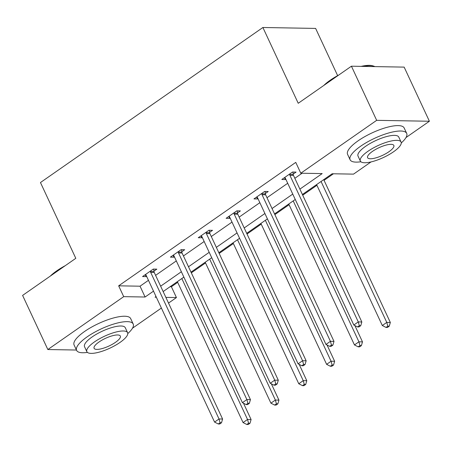 <?xml version="1.0" encoding="UTF-8"?>
<svg xmlns="http://www.w3.org/2000/svg" width="452" height="452" viewBox="0 0 452 452"><rect width="100%" height="100%" fill="white"/><g stroke="black" fill="none" stroke-linecap="round" stroke-linejoin="round"><path stroke-width="0.68" d="M337.644 75.637L315.62 28.414L262.894 27.499L40.46 182.54L75.8 258.324L22.6 295.405L47.844 349.537L123.712 296.653L145.086 297.02L153.51 291.15M262.894 27.499L298.23 103.282L351.43 66.201L404.156 67.116L429.4 121.243L405.992 137.561M371.041 161.923L353.532 174.127L332.152 173.76L302.394 194.501M170.099 286.715L171.393 286.737L177.681 282.353M191.326 272.844L205.53 262.945M219.175 253.436L233.379 243.532M247.024 234.023L261.228 224.119M274.873 214.61L289.077 204.711M302.721 195.202L316.925 185.297M324.056 180.325L333.446 173.783M171.393 286.737L176.438 297.569L168.523 303.083M161.392 308.055L132.504 328.192M299.885 189.122L322.18 173.585L300.8 173.218L295.755 162.387L118.661 285.828L140.041 286.195L148.465 280.325M155.595 275.353L176.314 260.911M183.444 255.945L204.163 241.504M211.293 236.532L232.012 222.09M239.142 217.118L259.86 202.677M266.991 197.71L287.709 183.269M294.84 178.297L302.094 173.24M293.19 174.099L296.083 172.088L292.517 172.026L281.805 179.489L285.37 179.551L285.828 179.235M265.341 193.512L268.234 191.495L264.669 191.439L253.956 198.903L257.521 198.965L257.979 198.648M237.492 212.926L240.385 210.909L236.82 210.847L226.107 218.316L229.672 218.378L230.13 218.056M209.643 232.334L212.536 230.322L208.971 230.26L198.258 237.724L201.824 237.786L202.281 237.469M181.794 251.747L184.687 249.73L181.122 249.673L170.41 257.137L173.975 257.199L174.432 256.883M153.946 271.16L156.838 269.143L153.273 269.081L142.561 276.551L146.126 276.613L146.584 276.291M351.43 66.201L376.669 120.334L429.4 121.243M76.445 350.034L47.844 349.537M118.661 285.828L123.712 296.653M300.8 173.218L376.669 120.334M160.641 286.184L181.359 271.742M188.49 266.77L209.208 252.329M216.338 247.357L237.057 232.916M244.187 227.949L264.906 213.508M272.036 208.536L292.755 194.094M156.019 296.529L155.064 297.196L156.341 297.218M165.867 297.382L176.438 297.569M295.263 199.473L274.545 213.915M267.414 218.881L246.696 233.328M239.566 238.294L218.847 252.736M211.717 257.708L190.998 272.149M183.868 277.116L163.149 291.557M140.041 286.195L145.086 297.02M284.472 177.63L285.37 179.551M256.623 197.044L257.521 198.965M228.774 216.457L229.672 218.378M200.925 235.865L201.824 237.786M173.076 255.278L173.975 257.199M145.228 274.692L146.126 276.613M289.63 174.037L289.67 174.432A2.497 2.051 -89 0 0 289.918 175.331L358.272 321.914L353.809 325.028L285.455 178.438A2.497 2.051 -89 0 0 284.952 177.721L284.698 177.478M292.964 172.031L293.235 174.495A2.497 2.051 -89 0 0 293.484 175.393L361.837 321.977L358.272 321.914L359.317 325.683L357.532 326.926L358.956 326.949L360.741 325.706L359.317 325.683M360.741 325.706L361.837 321.977M353.809 325.028L357.532 326.926M316.598 184.597L382.313 325.519L386.776 322.406L390.336 322.468L323.728 179.63M387.816 326.174L386.031 327.417L387.46 327.446L389.245 326.203L387.816 326.174L386.776 322.406L321.061 181.489M386.031 327.417L382.313 325.519M390.336 322.468L389.245 326.203M323.779 85.473A30.47 8.876 -25 0 1 330.214 80.23A30.47 8.876 -25 0 1 338.774 75.021M361.165 66.371A30.47 8.876 -25 0 1 372.759 65.817L373.68 66.105A31.216 9.097 155 0 0 363.058 66.404M374.855 66.608A31.216 9.097 155 0 0 373.68 66.105M334.35 78.106A31.216 9.097 155 0 0 330.09 80.874A31.216 9.097 155 0 0 326.395 83.648M401.274 142.934A31.216 9.097 155 0 0 406.687 133.38A31.216 9.097 155 0 0 389.014 132.888A31.216 9.097 155 0 0 360.583 146.262A31.216 9.097 155 0 0 350.102 159.765A31.216 9.097 155 0 0 360.899 161.76M406.687 133.38L404.161 127.967A31.216 9.097 155 0 0 386.488 127.475A31.216 9.097 155 0 0 358.057 140.849A31.216 9.097 155 0 0 347.577 154.352L350.102 159.765M360.346 161.048L358.024 156.07A22.476 6.548 -25 0 1 365.566 146.346A22.476 6.548 -25 0 1 386.042 136.719A22.476 6.548 -25 0 1 398.766 137.069L401.088 142.052A22.476 6.548 155 0 0 388.364 141.702A22.476 6.548 155 0 0 367.888 151.33A22.476 6.548 155 0 0 360.346 161.048A22.476 6.548 155 0 0 373.069 161.404A22.476 6.548 155 0 0 393.545 151.77A22.476 6.548 155 0 0 401.088 142.052M372.454 151.409A14.487 4.221 155 0 0 367.589 157.675A14.487 4.221 155 0 0 375.787 157.901A14.487 4.221 155 0 0 388.98 151.697A14.487 4.221 155 0 0 393.845 145.431A14.487 4.221 155 0 0 385.641 145.205A14.487 4.221 155 0 0 372.454 151.409M50.291 276.104A30.47 8.876 -25 0 1 56.726 270.861A30.47 8.876 -25 0 1 65.286 265.652M60.862 268.737A31.216 9.097 155 0 0 56.602 271.505A31.216 9.097 155 0 0 52.907 274.279M127.786 333.565A31.216 9.097 155 0 0 133.199 324.011A31.216 9.097 155 0 0 115.526 323.519A31.216 9.097 155 0 0 87.089 336.893A31.216 9.097 155 0 0 76.614 350.396A31.216 9.097 155 0 0 87.411 352.39M133.199 324.011L130.673 318.598A31.216 9.097 155 0 0 113 318.106A31.216 9.097 155 0 0 84.569 331.48A31.216 9.097 155 0 0 74.088 344.983L76.614 350.396M86.857 351.679L84.535 346.701A22.476 6.548 -25 0 1 92.078 336.977A22.476 6.548 -25 0 1 112.548 327.35A22.476 6.548 -25 0 1 125.277 327.7L127.6 332.683A22.476 6.548 155 0 0 114.87 332.333A22.476 6.548 155 0 0 94.4 341.961A22.476 6.548 155 0 0 86.857 351.679A22.476 6.548 155 0 0 99.581 352.035A22.476 6.548 155 0 0 120.051 342.401A22.476 6.548 155 0 0 127.6 332.683M98.96 342.04A14.487 4.221 155 0 0 94.101 348.306A14.487 4.221 155 0 0 102.299 348.532A14.487 4.221 155 0 0 115.492 342.322A14.487 4.221 155 0 0 120.356 336.062A14.487 4.221 155 0 0 112.152 335.836A14.487 4.221 155 0 0 98.96 342.04M261.781 193.45L261.821 193.84A2.497 2.051 -89 0 0 262.07 194.739L330.423 341.328L325.96 344.435L257.606 197.852A2.497 2.051 -89 0 0 257.103 197.134L256.849 196.886M265.115 191.445L265.386 193.902A2.497 2.051 -89 0 0 265.635 194.801L333.988 341.39L330.423 341.328L331.469 345.091L329.683 346.339L331.107 346.362L332.892 345.119L331.469 345.091M332.892 345.119L333.988 341.39M325.96 344.435L329.683 346.339M233.933 212.864L233.972 213.254A2.497 2.051 -89 0 0 234.221 214.152L302.574 360.736L298.111 363.849L229.757 217.265A2.497 2.051 -89 0 0 229.254 216.542L229 216.299M237.266 210.858L237.537 213.316A2.497 2.051 -89 0 0 237.786 214.214L306.14 360.798L302.574 360.736L303.62 364.504L301.834 365.747L303.258 365.775L305.043 364.527L303.62 364.504M305.043 364.527L306.14 360.798M298.111 363.849L301.834 365.747M288.749 204.01L354.464 344.932L358.928 341.819L362.487 341.881L354.888 325.576M359.967 345.588L358.182 346.831L359.611 346.853L361.397 345.611L359.967 345.588L358.928 341.819L293.212 200.903M358.182 346.831L354.464 344.932M362.487 341.881L361.397 345.611M260.9 223.424L326.615 364.34L331.079 361.233L334.638 361.295L327.039 344.989M332.118 364.996L330.333 366.244L331.762 366.267L333.548 365.024L332.118 364.996L331.079 361.233L265.364 220.31M330.333 366.244L326.615 364.34M334.638 361.295L333.548 365.024M206.084 232.272L206.123 232.667A2.497 2.051 -89 0 0 206.372 233.565L274.726 380.149L270.262 383.262L201.908 236.673A2.497 2.051 -89 0 0 201.406 235.955L201.151 235.712M209.417 230.266L209.688 232.729A2.497 2.051 -89 0 0 209.937 233.627L278.291 380.211L274.726 380.149L275.771 383.917L273.985 385.161L275.409 385.183L277.195 383.94L275.771 383.917M277.195 383.94L278.291 380.211M270.262 383.262L273.985 385.161M178.235 251.685L178.274 252.075A2.497 2.051 -89 0 0 178.523 252.973L246.877 399.562L242.413 402.67L174.06 256.086A2.497 2.051 -89 0 0 173.557 255.369L173.302 255.12M181.568 249.679L181.84 252.137A2.497 2.051 -89 0 0 182.088 253.035L250.442 399.624L246.877 399.562L247.922 403.325L246.137 404.574L247.56 404.596L249.346 403.353L247.922 403.325M249.346 403.353L250.442 399.624M242.413 402.67L246.137 404.574M150.386 271.098L150.426 271.488A2.497 2.051 -89 0 0 150.674 272.387L219.028 418.97L214.564 422.083L146.211 275.5A2.497 2.051 -89 0 0 145.708 274.776L145.454 274.533M153.72 269.093L153.991 271.55A2.497 2.051 -89 0 0 154.239 272.449L222.593 419.032L219.028 418.97L220.073 422.739L218.288 423.982L219.712 424.01L221.497 422.761L220.073 422.739M221.497 422.761L222.593 419.032M214.564 422.083L218.288 423.982M233.051 242.831L298.766 383.754L303.23 380.64L306.789 380.703L299.19 364.397M304.269 384.409L302.484 385.652L303.913 385.68L305.699 384.437L304.269 384.409L303.23 380.64L237.515 239.724M302.484 385.652L298.766 383.754M306.789 380.703L305.699 384.437M205.202 262.245L270.917 403.167L275.381 400.054L278.94 400.116L271.341 383.81M276.421 403.822L274.635 405.065L276.065 405.088L277.85 403.845L276.421 403.822L275.381 400.054L209.666 259.137M274.635 405.065L270.917 403.167M278.94 400.116L277.85 403.845M177.359 281.658L243.069 422.575L247.532 419.467L251.092 419.529L243.492 403.224M248.572 423.23L246.786 424.479L248.216 424.501L250.001 423.258L248.572 423.23L247.532 419.467L181.817 278.545M246.786 424.479L243.069 422.575M251.092 419.529L250.001 423.258M289.67 174.432L293.235 174.495M289.918 175.331L293.484 175.393M261.821 193.84L265.386 193.902M262.07 194.739L265.635 194.801M233.972 213.254L237.537 213.316M234.221 214.152L237.786 214.214M206.123 232.667L209.688 232.729M206.372 233.565L209.937 233.627M178.274 252.075L181.84 252.137M178.523 252.973L182.088 253.035M150.426 271.488L153.991 271.55M150.674 272.387L154.239 272.449"/></g></svg>
